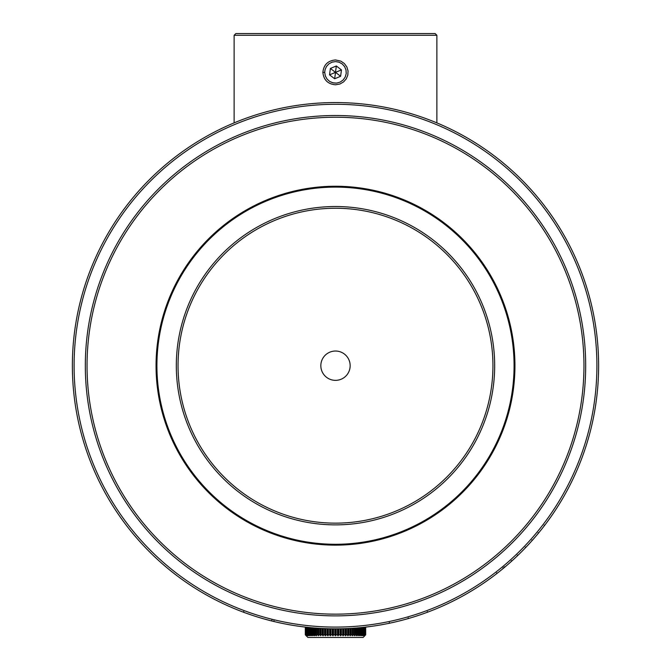 <?xml version="1.0" encoding="UTF-8"?>
<svg xmlns="http://www.w3.org/2000/svg" width="671" height="671" viewBox="0 0 671 671"><rect width="100%" height="100%" fill="white"/><g stroke="black" fill="none" stroke-linecap="round" stroke-linejoin="round"><path stroke-width="1.01" d="M305.313 634.858L305.313 627.083L305.313 634.858L306.169 635.722L305.313 634.858L306.27 635.722L305.481 634.858L306.588 635.722L305.884 634.858L307.125 635.722L306.513 634.858L307.88 635.722L307.36 634.858L308.845 635.722L308.417 634.858L310.019 635.722L309.683 634.858L311.378 635.722L311.151 634.858L312.921 635.722L312.795 634.858L314.64 635.722L314.624 634.858L316.519 635.722L316.603 634.858L317.643 634.858L318.54 635.722L318.725 634.858L319.832 634.858L320.688 635.722L320.973 634.858L322.147 634.858L322.952 635.722L323.338 634.858L324.554 634.858L325.309 635.722L325.796 634.858L327.054 634.858L327.75 635.722L328.32 634.858L329.612 634.858L330.241 635.722L330.904 634.858L332.212 634.858L332.782 635.722L333.529 634.858L334.837 634.858L335.332 635.722L336.163 634.858L337.471 634.858L337.89 635.722L338.788 634.858L340.096 634.858L340.432 635.722L341.388 634.858L342.68 634.858L342.931 635.722L343.946 634.858L345.204 634.858L345.38 635.722L346.446 634.858L347.662 634.858L347.746 635.722L348.853 634.858L350.027 634.858L350.027 635.722L351.168 634.858L352.275 634.858L352.191 635.722L353.357 634.858L354.397 634.858L354.229 635.722L355.412 634.858L356.376 634.858L356.125 635.722L357.316 634.858L358.205 634.858L357.861 635.722L359.052 634.858L359.849 634.858L359.43 635.722L360.604 634.858L361.317 634.858L360.822 635.722L361.971 634.858L362.583 634.858L362.013 635.722L363.137 634.858L363.64 634.858L363.003 635.722L365.116 634.858L364.412 635.722L365.519 634.858L364.73 635.722L365.687 634.858L365.687 627.083M365.628 634.858L365.628 627.091M365.519 634.858L365.519 627.108M365.343 634.858L365.343 627.125M365.116 634.858L365.116 627.15M364.831 634.858L364.831 627.184M364.487 634.858L364.487 627.217M364.093 634.858L364.093 627.268M363.64 634.858L363.64 627.31M363.137 634.858L363.137 627.368M362.583 634.858L362.583 627.427M361.971 634.858L361.971 627.486M361.317 634.858L361.317 627.553M360.604 634.858L360.604 627.62M359.849 634.858L359.849 627.695M359.052 634.858L359.052 627.771M358.205 634.858L358.205 627.838M357.316 634.858L357.316 627.913M356.376 634.858L356.376 627.989M355.412 634.858L355.412 628.073M354.397 634.858L354.397 628.14M353.357 634.858L353.357 628.215M352.275 634.858L352.275 628.291M351.168 634.858L351.168 628.358M350.027 634.858L350.027 628.425M348.853 634.858L348.853 628.484M347.662 634.858L347.662 628.542M346.446 634.858L346.446 628.593M345.204 634.858L345.204 628.643M343.946 634.858L343.946 628.685M342.68 634.858L342.68 628.727M341.388 634.858L341.388 628.761M340.096 634.858L340.096 628.786M338.788 634.858L338.788 628.802M337.471 634.858L337.471 628.819M336.163 634.858L336.163 628.819M334.837 634.858L334.837 628.819M333.529 634.858L333.529 628.819M332.212 634.858L332.212 628.802M330.904 634.858L330.904 628.786M329.612 634.858L329.612 628.761M328.32 634.858L328.32 628.727M327.054 634.858L327.054 628.685M325.796 634.858L325.796 628.643M324.554 634.858L324.554 628.593M323.338 634.858L323.338 628.542M322.147 634.858L322.147 628.484M320.973 634.858L320.973 628.425M319.832 634.858L319.832 628.358M318.725 634.858L318.725 628.291M317.643 634.858L317.643 628.215M316.603 634.858L316.603 628.14M315.588 634.858L315.588 628.073M314.624 634.858L314.624 627.989M313.684 634.858L313.684 627.913M312.795 634.858L312.795 627.838M311.948 634.858L311.948 627.771M311.151 634.858L311.151 627.695M310.396 634.858L310.396 627.62M309.683 634.858L309.683 627.553M309.029 634.858L309.029 627.486M308.417 634.858L308.417 627.427M307.863 634.858L307.863 627.368M307.36 634.858L307.36 627.31M306.907 634.858L306.907 627.268M306.513 634.858L306.513 627.217M306.169 634.858L306.169 627.184M305.884 634.858L305.884 627.15M305.657 634.858L305.657 627.125M305.481 634.858L305.481 627.108M305.372 634.858L305.372 627.091M364.831 635.722L363.103 637.45L307.897 637.45L306.169 635.722M312.921 635.722L312.921 635.185M314.64 635.722L314.64 634.942M316.519 635.722L316.519 628.14M318.54 635.722L318.54 628.274M320.688 635.722L320.688 628.408M323.254 635.722L323.254 628.534M322.952 635.722L322.952 628.526M325.62 635.722L325.62 628.635M325.309 635.722L325.309 628.626M328.069 635.722L328.069 628.719M327.75 635.722L327.75 628.71M330.568 635.722L330.568 628.777M330.241 635.722L330.241 628.769M333.11 635.722L333.11 628.811M332.782 635.722L332.782 628.811M335.668 635.722L335.668 628.819M335.332 635.722L335.332 628.819M338.218 635.722L338.218 628.811M337.89 635.722L337.89 628.811M340.759 635.722L340.759 628.769M340.432 635.722L340.432 628.777M343.25 635.722L343.25 628.71M342.931 635.722L342.931 628.719M345.691 635.722L345.691 628.626M345.38 635.722L345.38 628.635M348.048 635.722L348.048 628.526M347.746 635.722L347.746 628.534M350.312 635.722L350.312 628.408M352.46 635.722L352.46 628.274M354.481 635.722L354.481 628.14M356.36 635.722L356.36 634.942M358.079 635.722L358.079 635.185M320.83 365.695A14.67 14.67 0 0 1 342.831 352.996A14.67 14.67 0 0 1 342.831 378.394A14.67 14.67 0 0 1 320.83 365.695M550.623 517.215L552.35 514.732M547.989 520.889L549.079 519.388M548.66 519.958L546.001 523.573M544.215 525.93L544.223 525.108M542.151 528.58L540.063 531.189M538.192 533.479L538.201 532.657M536.037 536.054L534.561 537.773M531.902 540.801L531.91 539.979M527.381 545.749L528.899 544.114M525.351 547.888L525.359 547.058M519.371 553.91L521.535 551.78M511.478 561.317L511.344 560.62M515.731 557.408L515.118 557.978M512.703 560.21L514.934 558.146M517.316 555.898L517.349 555.043M516.385 556.787L512.443 560.444M508.819 563.674L510.329 562.34M509.994 562.642L507.687 564.663M504.189 567.641L504.198 566.81M499.878 571.155C495.55 574.577 495.55 574.577 499.878 571.155L501.455 569.889M501.866 569.553L500.633 570.551M417.379 615.76L418.31 615.45M413.277 617.068L417.001 615.886M427.318 612.279L426.37 612.631M424.424 613.344L425.322 613.017M420.314 614.787L423.3 613.739M398.524 621.161L399.027 621.036M396.108 621.749L397.693 621.371M393.877 622.269L395.278 621.942M408.245 618.57L407.272 618.847M404.806 619.534L406.207 619.148M401.082 620.516L403.33 619.929M383.669 624.374C388.35 623.476 388.35 623.476 383.669 624.374L384.777 624.164M386.555 623.82L387.1 623.711M389.306 622.462L389.306 623.292L387.041 623.728M378.058 625.355L379.811 625.062M381.908 624.701L381.38 624.793M366.391 627.008L370.593 626.471M267.36 619.845L273.953 621.522L273.953 620.725M270.883 620.767L272.074 621.061M263.057 618.654L271.545 620.935M243.95 612.38L243.716 611.507M247.029 613.504L247.758 613.764M252.741 615.466L245.687 613.017M247.339 613.613L248.186 613.915M266.135 619.518L266.857 619.71M271.856 621.01L271.847 620.172M501.187 570.107L500.457 570.694M497.899 572.732L499.014 571.843M508.148 564.261L508.593 563.875M528.018 545.07L528.48 544.567M534.468 537.882L534.913 537.362M535.315 536.892L535.718 536.431M541.463 529.444L541.841 528.974M546.555 522.826L546.966 522.281M547.335 521.778L547.687 521.308M234.129 35.278L235.856 33.55L435.143 33.55L436.871 35.278L234.129 35.278L234.129 122.877M322.877 72.376C323.674 64.785 327.876 60.642 335.5 59.954L340.818 61.111L344.34 63.502L346.848 66.932L348.039 70.95L347.83 75.035L346.295 78.817L343.586 81.912L339.945 84.001L335.5 84.789C327.884 84.11 323.674 79.966 322.877 72.376L324.714 72.376L325.309 75.907L327.037 79.052L329.713 81.476L333.068 82.877L336.674 83.095L340.122 82.114L343.066 80.059L345.188 77.115L346.211 73.634L346.026 70.036L344.684 66.714L342.311 64.013L339.149 62.227L335.584 61.589L332.036 62.16L328.882 63.862L326.441 66.521L325.016 69.868L324.714 72.376M335.5 83.154L332.12 82.608M340.616 76.293L341.455 69.901L336.339 65.976L330.384 68.45L329.545 74.842L334.661 78.767L340.616 76.293L335.525 72.359L334.661 78.767M330.384 68.45L335.483 72.359L336.339 65.976M335.475 72.384L329.545 74.842M341.455 69.901L335.525 72.359M492.942 365.695A157.442 157.442 0 0 0 256.775 229.339A157.442 157.442 0 0 0 256.775 502.051A157.442 157.442 0 0 0 492.942 365.695M514.942 365.695A179.442 179.442 0 0 0 245.779 210.291A179.442 179.442 0 0 0 245.779 521.099A179.442 179.442 0 0 0 514.942 365.695M494.67 365.695A159.17 159.17 0 0 1 255.911 503.544A159.17 159.17 0 0 1 255.911 227.846A159.17 159.17 0 0 1 494.67 365.695M598.624 365.695A263.124 263.124 0 0 1 203.934 593.567A263.124 263.124 0 0 1 203.934 137.823A263.124 263.124 0 0 1 598.624 365.695M596.905 365.695A261.405 261.405 0 0 0 204.798 139.316A261.405 261.405 0 0 0 204.798 592.074A261.405 261.405 0 0 0 596.905 365.695M585.691 365.695A250.191 250.191 0 0 1 210.409 582.361A250.191 250.191 0 0 1 210.409 149.029A250.191 250.191 0 0 1 585.691 365.695M514.078 365.695A178.578 178.578 0 0 1 246.207 520.352A178.578 178.578 0 0 1 246.207 211.038A178.578 178.578 0 0 1 514.078 365.695M583.963 365.695A248.463 248.463 0 0 0 211.273 150.522A248.463 248.463 0 0 0 211.273 580.868A248.463 248.463 0 0 0 583.963 365.695M408.245 618.603L408.245 617.848M427.318 612.313L427.318 611.566M503.057 567.758L503.057 568.589M496.674 572.858L496.674 573.68M436.871 35.278L436.871 122.877"/></g></svg>
